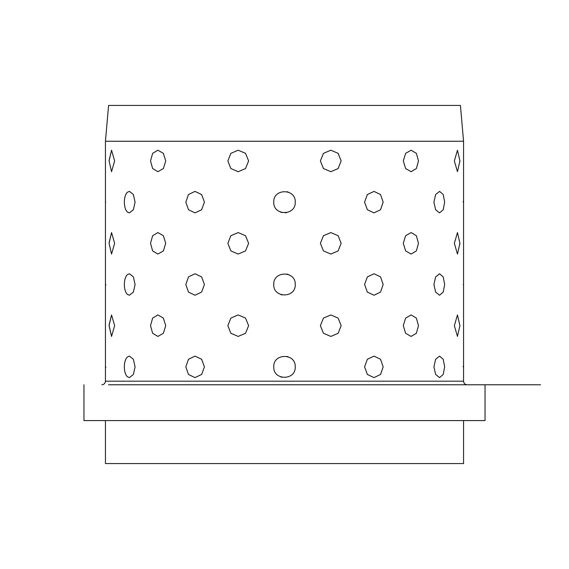 <?xml version="1.0" encoding="UTF-8"?>
<svg xmlns="http://www.w3.org/2000/svg" width="569" height="569" viewBox="0 0 569 569"><rect width="100%" height="100%" fill="white"/><g stroke="black" fill="none" stroke-linecap="round" stroke-linejoin="round"><path stroke-width="0.85" d="M460.421 105.443L108.579 105.443L105.443 141.254L463.557 141.254L460.421 105.443M108.508 384.772L540.55 384.772L108.508 384.772M83.956 384.772L83.956 420.583L485.044 420.583L485.044 384.772M105.443 420.583L105.443 463.557L463.557 463.557L463.557 420.583M124.341 284.5C124.405 289.095 125.415 292.388 127.364 294.379L129.433 295.247L127.364 294.379C125.415 292.388 124.405 289.095 124.341 284.5C124.405 279.905 125.415 276.612 127.364 274.621L129.433 273.753L127.364 274.621C125.415 276.612 124.405 279.905 124.341 284.5M124.341 202.137C124.405 206.725 125.415 210.018 127.364 212.009L129.433 212.877L127.364 212.009C125.415 210.018 124.405 206.725 124.341 202.137C124.405 197.543 125.415 194.249 127.364 192.258L129.433 191.39L127.364 192.258C125.415 194.249 124.405 197.543 124.341 202.137M124.341 366.863C124.405 371.457 125.415 374.751 127.364 376.742L129.433 377.61L127.364 376.742C125.415 374.751 124.405 371.457 124.341 366.863C124.405 362.275 125.415 358.982 127.364 356.991L129.433 356.123L127.364 356.991C125.415 358.982 124.405 362.275 124.341 366.863M109.077 325.29L111.545 336.428L114.639 325.681L111.545 314.942L109.077 325.681L111.545 336.428L114.639 325.681L111.545 314.942L109.077 325.162M109.077 243.319L111.545 254.059L114.639 243.319L111.545 232.572L109.077 243.319L111.545 254.059L114.639 243.319L111.545 232.572L109.077 242.927M109.077 160.949L111.545 171.696L114.639 160.949L111.545 150.209L109.077 160.949L111.545 171.696L114.639 160.949L111.545 150.209L109.077 160.565M105.77 366.863C105.414 380.725 105.414 380.725 105.77 366.863C105.414 353.008 105.414 353.008 105.77 366.863C105.414 353.008 105.414 353.008 105.77 366.863C105.414 380.725 105.414 380.725 105.77 366.863L105.763 367.467M105.763 285.105L105.77 284.5C105.414 298.362 105.414 298.362 105.77 284.5C105.414 270.638 105.414 270.638 105.77 284.5C105.414 270.638 105.414 270.638 105.77 284.5C105.414 298.362 105.414 298.362 105.77 284.5L105.763 285.204M105.77 202.137C105.414 215.992 105.414 215.992 105.77 202.137C105.414 188.275 105.414 188.275 105.77 202.137C105.414 188.275 105.414 188.275 105.77 202.137C105.414 215.992 105.414 215.992 105.77 202.137M129.433 212.877L133.374 209.733L135.081 202.137L133.374 194.541L129.433 191.39M129.433 295.247L133.374 292.096L135.081 284.5L133.374 276.904L129.433 273.753M129.433 377.61L133.374 374.459L135.081 366.863L133.374 359.267L129.433 356.123M463.23 366.927L463.23 366.863C463.586 380.725 463.586 380.725 463.23 366.863L463.237 366.265M463.23 366.863C463.586 380.725 463.586 380.725 463.23 366.863C463.586 353.008 463.586 353.008 463.23 366.863C463.586 353.008 463.586 353.008 463.23 366.863L463.237 366.166M463.23 284.5C463.586 298.362 463.586 298.362 463.23 284.5C463.586 270.638 463.586 270.638 463.23 284.5C463.586 270.638 463.586 270.638 463.23 284.5C463.586 298.362 463.586 298.362 463.23 284.5M463.237 201.433L463.23 202.137C463.586 215.992 463.586 215.992 463.23 202.137C463.586 188.275 463.586 188.275 463.23 202.137C463.586 188.275 463.586 188.275 463.23 202.137C463.586 215.992 463.586 215.992 463.23 202.137L463.237 201.533M454.361 325.681L457.455 336.428L459.923 325.681L457.455 314.942L454.361 325.681L457.455 336.428L459.923 325.681L457.455 314.942L454.361 325.681M454.361 243.319L457.455 254.059L459.923 243.319L457.455 232.572L454.361 243.319L457.455 254.059L459.923 243.319L457.455 232.572L454.361 243.319M454.361 160.949L457.455 171.696L459.923 160.949L457.455 150.209L454.361 160.949L457.455 171.696L459.923 160.949L457.455 150.209L454.361 160.949M433.919 366.863L435.626 374.459L439.567 377.61L443.223 374.459L444.659 366.863L443.223 359.267L439.567 356.123L435.626 359.267L433.919 366.863L435.626 374.459L439.567 377.61L443.223 374.459L444.659 366.863L443.223 359.267L439.567 356.123L435.626 359.267L433.919 366.863M433.919 284.5L435.626 292.096L439.567 295.24L443.223 292.096L444.659 284.5L443.223 276.904L439.567 273.76L435.626 276.904L433.919 284.5L435.626 292.096L439.567 295.24L443.223 292.096L444.659 284.5L443.223 276.904L439.567 273.76L435.626 276.904L433.919 284.5M433.919 202.137L435.626 209.733L439.567 212.877L443.223 209.733L444.659 202.137L443.223 194.541L439.567 191.39L435.626 194.541L433.919 202.137L435.626 209.733L439.567 212.877L443.223 209.733L444.659 202.137L443.223 194.541L439.567 191.39L435.626 194.541L433.919 202.137M403.286 325.681L405.626 333.278L411.11 336.428L416.366 333.278L418.478 325.681L416.366 318.085L411.11 314.942L405.626 318.085L403.286 325.681L405.626 333.278L411.11 336.428L416.366 333.278L418.478 325.681L416.366 318.085L411.11 314.942L405.626 318.085L403.286 325.681M403.286 243.319L405.626 250.915L411.11 254.059L416.366 250.915L418.478 243.319L416.366 235.722L411.11 232.572L405.626 235.722L403.286 243.319L405.626 250.915L411.11 254.059L416.366 250.915L418.478 243.319L416.366 235.722L411.11 232.572L405.626 235.722L403.286 243.319M403.286 160.949L405.626 168.545L411.11 171.696L416.366 168.545L418.478 160.949L416.366 153.353L411.11 150.209L405.626 153.353L403.286 160.949L405.626 168.545L411.11 171.696L416.366 168.545L418.478 160.949L416.366 153.353L411.11 150.209L405.626 153.353L403.286 160.949M364.565 366.863L367.368 374.459L374.025 377.61L380.526 374.459L383.172 366.863L380.526 359.267L374.025 356.123L367.368 359.267L364.565 366.863L367.368 374.459L374.025 377.61L380.526 374.459L383.172 366.863L380.526 359.267L374.025 356.123L367.368 359.267L364.565 366.863M364.565 284.5L367.368 292.096L374.025 295.24L380.526 292.096L383.172 284.5L380.526 276.904L374.025 273.76L367.368 276.904L364.565 284.5L367.368 292.096L374.025 295.24L380.526 292.096L383.172 284.5L380.526 276.904L374.025 273.76L367.368 276.904L364.565 284.5M364.565 202.137L367.368 209.733L374.025 212.877L380.526 209.733L383.172 202.137L380.526 194.541L374.025 191.39L367.368 194.541L364.565 202.137L367.368 209.733L374.025 212.877L380.526 209.733L383.172 202.137L380.526 194.541L374.025 191.39L367.368 194.541L364.565 202.137M320.383 325.681L323.462 333.278L330.845 336.428L338.135 333.278L341.137 325.681L338.142 318.085L330.845 314.942L323.462 318.085L320.383 325.681L323.462 333.278L330.845 336.428L338.135 333.278L341.137 325.681L338.142 318.085L330.845 314.942L323.462 318.085L320.383 325.681M320.383 243.319L323.462 250.915L330.845 254.059L338.135 250.915L341.137 243.319L338.142 235.722L330.845 232.572L323.462 235.722L320.383 243.319L323.462 250.915L330.845 254.059L338.135 250.915L341.137 243.319L338.142 235.722L330.845 232.572L323.462 235.722L320.383 243.319M320.383 160.949L323.462 168.545L330.845 171.696L338.135 168.545L341.137 160.949L338.142 153.353L330.845 150.209L323.462 153.353L320.383 160.949L323.462 168.545L330.845 171.696L338.135 168.545L341.137 160.949L338.142 153.353L330.845 150.209L323.462 153.353L320.383 160.949M273.76 366.863C273.092 380.725 295.908 380.725 295.24 366.863C295.908 353.008 273.092 353.008 273.76 366.863C273.092 380.725 295.908 380.725 295.24 366.863L295.24 366.863C295.908 353.008 273.092 353.008 273.76 366.863M273.76 284.5C273.092 298.362 295.908 298.355 295.24 284.5C295.908 270.638 273.092 270.645 273.76 284.5C273.092 298.362 295.908 298.355 295.24 284.5L295.24 284.5C295.908 270.638 273.092 270.645 273.76 284.5M273.76 202.137C273.092 215.992 295.908 215.992 295.24 202.137C295.908 188.275 273.092 188.275 273.76 202.137C273.092 215.992 295.908 215.992 295.24 202.137L295.24 202.137C295.908 188.275 273.092 188.275 273.76 202.137M227.863 325.681L230.858 333.278L238.155 336.428L245.538 333.278L248.617 325.681L245.538 318.085L238.155 314.942L230.865 318.085L227.863 325.681L230.858 333.278L238.155 336.428L245.538 333.278L248.617 325.681L245.538 318.085L238.155 314.942L230.865 318.085L227.863 325.681M227.863 243.319L230.858 250.915L238.155 254.059L245.538 250.915L248.617 243.319L245.538 235.722L238.155 232.572L230.865 235.722L227.863 243.319L230.858 250.915L238.155 254.059L245.538 250.915L248.617 243.319L245.538 235.722L238.155 232.572L230.865 235.722L227.863 243.319M227.863 160.949L230.858 168.545L238.155 171.696L245.538 168.545L248.617 160.949L245.538 153.353L238.155 150.209L230.865 153.353L227.863 160.949L230.858 168.545L238.155 171.696L245.538 168.545L248.617 160.949L245.538 153.353L238.155 150.209L230.865 153.353L227.863 160.949M185.828 366.863L188.474 374.459L194.975 377.61L201.632 374.459L204.435 366.863L201.632 359.267L194.975 356.123L188.474 359.267L185.828 366.863L188.474 374.459L194.975 377.61L201.632 374.459L204.435 366.863L201.632 359.267L194.975 356.123L188.474 359.267L185.828 366.863M185.828 284.5L188.474 292.096L194.975 295.24L201.632 292.096L204.435 284.5L201.632 276.904L194.975 273.76L188.474 276.904L185.828 284.5L188.474 292.096L194.975 295.24L201.632 292.096L204.435 284.5L201.632 276.904L194.975 273.76L188.474 276.904L185.828 284.5M185.828 202.137L188.474 209.733L194.975 212.877L201.632 209.733L204.435 202.137L201.632 194.541L194.975 191.39L188.474 194.541L185.828 202.137L188.474 209.733L194.975 212.877L201.632 209.733L204.435 202.137L201.632 194.541L194.975 191.39L188.474 194.541L185.828 202.137M150.522 325.681L152.634 333.278L157.89 336.428L163.374 333.278L165.714 325.681L163.374 318.085L157.89 314.942L152.634 318.085L150.522 325.681L152.634 333.278L157.89 336.428L163.374 333.278L165.714 325.681L163.374 318.085L157.89 314.942L152.634 318.085L150.522 325.681M150.522 243.319L152.634 250.915L157.89 254.059L163.374 250.915L165.714 243.319L163.374 235.722L157.89 232.572L152.634 235.722L150.522 243.319L152.634 250.915L157.89 254.059L163.374 250.915L165.714 243.319L163.374 235.722L157.89 232.572L152.634 235.722L150.522 243.319M150.522 160.949L152.634 168.545L157.89 171.696L163.374 168.545L165.714 160.949L163.374 153.353L157.89 150.209L152.634 153.353L150.522 160.949L152.634 168.545L157.89 171.696L163.374 168.545L165.714 160.949L163.374 153.353L157.89 150.209L152.634 153.353L150.522 160.949M286.477 212.692L285.382 212.842M280.844 376.97L281.875 377.283M288.156 356.763L287.125 356.45M280.844 294.6L281.875 294.92M288.156 274.4L287.125 274.08M280.844 212.237L281.875 212.55M288.156 192.03L287.125 191.717M459.923 160.949L459.923 161.646M459.923 243.319L459.916 244.087M459.923 325.681L459.923 326.073M101.865 384.772C104.042 384.559 105.229 383.364 105.443 381.187L463.557 381.187C463.771 383.364 464.958 384.559 467.135 384.772M105.443 381.187L105.443 141.254M463.557 381.187L463.557 141.254"/></g></svg>
